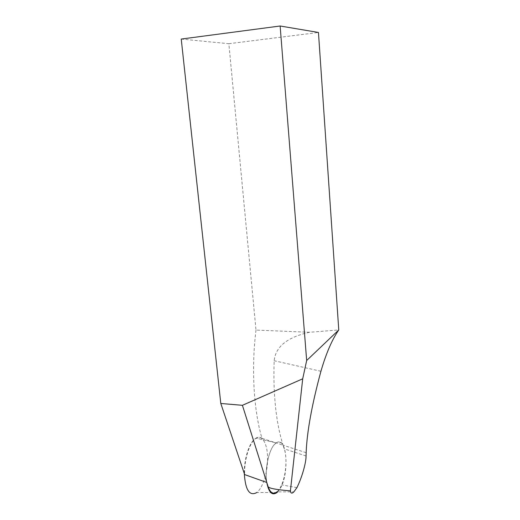 <?xml version="1.0" encoding="UTF-8"?>
<svg xmlns="http://www.w3.org/2000/svg" width="520" height="520" viewBox="0 0 520 520"><rect width="100%" height="100%" fill="white"/><g stroke="black" fill="none" stroke-linecap="round" stroke-linejoin="round"><path stroke-width="0.39" stroke-dasharray="2.6 1.95" d="M181.233 39.059L228.865 43.712L255.996 330.083L309.524 332.274L338.767 329.953M228.865 43.712L318.454 32.461M309.524 332.274C294.808 335.517 275.906 342.713 274.177 360.731C273.026 394.206 275.977 422.351 283.03 445.172C281.125 442.091 278.87 441.331 276.25 442.897C269.744 446.401 264.329 468.306 266.786 482.469C264.635 469.853 268.632 450.469 274.391 444.529L276.25 442.897L256.295 438.185C249.906 441.512 244.023 459.349 244.654 474.598M255.996 330.083C251.219 368.303 253.702 410.527 261.969 438.321L283.03 445.172L284.213 448.799C287.352 457.503 286.137 474.747 281.613 484.868C280.209 488.079 278.661 490.412 276.965 491.849L293.846 491.881M261.969 438.321C260.221 437.067 258.329 437.021 256.295 438.185M296.94 487.65L281.613 484.868M277.713 491.855L278.655 490.769C289.77 477.769 287.742 434.603 276.25 442.897L255.977 438.113L253.812 439.868C248.391 445.224 244.01 460.317 244.29 473.506M276.971 492.544L256.861 492.499C263.029 487.682 267.846 471.601 267.599 457.691C267.43 443.729 262.204 434.421 255.977 438.113M306.15 452.706L283.03 445.172M306.065 456.007L284.213 448.799M320.931 371.267L274.177 360.731"/><path stroke-width="0.78" d="M306.67 360.516L302.705 378.813L290.407 490.893C290.771 493.447 291.915 493.779 293.846 491.881L296.94 487.65C302.198 476.892 306.124 462.572 306.065 456.007L306.15 452.706C306.95 431.886 311.883 404.742 320.931 371.267C326.111 353.366 332.053 339.593 338.767 329.953L306.67 360.516L280.137 26L318.454 32.461L338.767 329.953M302.705 378.813L242.411 405.308L220.792 403.475L181.233 39.059L280.137 26M276.965 491.849C273.273 494.65 270.315 492.921 268.106 486.655L266.786 482.469L244.654 474.598L220.792 403.475M277.713 491.855L276.971 492.544C272.142 495.904 268.749 492.544 266.786 482.469L242.411 405.308M268.106 486.655C268.873 488.306 276.302 489.723 290.407 490.893M244.29 473.506C245.401 490.204 249.594 496.535 256.861 492.499"/></g></svg>
